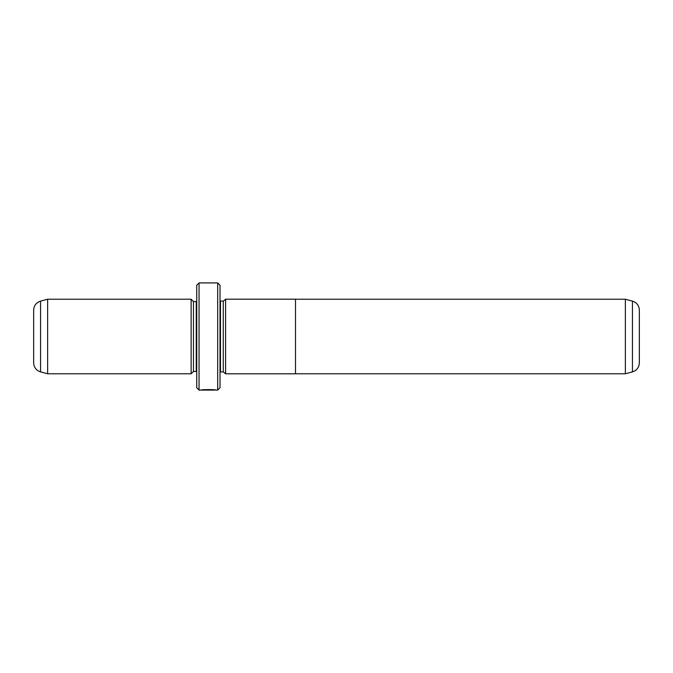 <?xml version="1.0" encoding="UTF-8"?>
<svg xmlns="http://www.w3.org/2000/svg" width="673" height="673" viewBox="0 0 673 673"><rect width="100%" height="100%" fill="white"/><g stroke="black" fill="none" stroke-linecap="round" stroke-linejoin="round"><path stroke-width="1.01" d="M632.443 371.883C636.767 370.436 639.072 367.433 639.35 362.882L639.35 310.118C639.072 305.567 636.767 302.564 632.443 301.117L632.443 371.883L625.368 373.776L625.368 299.224L295.497 299.224M295.497 373.801L295.497 299.199L225.606 299.199L225.606 373.801L295.497 373.801M214.687 389.877L214.687 390.079C215.049 389.86 205.189 389.49 203.137 390.02L201.235 390.071C201.681 389.373 216.664 389.549 216.184 390.079L214.687 389.911M225.606 373.776L223.285 371.908L223.285 301.092L220.021 301.041M191.132 373.776L191.132 299.224L47.632 299.224L47.632 373.776L191.132 373.776L193.462 371.446L193.462 301.554L191.132 299.224M40.557 371.883C36.233 370.436 33.928 367.433 33.65 362.882L33.65 310.118C33.928 305.567 36.233 302.564 40.557 301.117L40.557 371.883L47.632 373.776M217.69 282.921L220.021 285.251L220.021 387.749L217.69 390.079L217.69 282.921L199.057 282.921L199.057 390.079L196.726 387.749L196.726 285.251L199.057 282.921M223.285 371.908L220.483 371.908L220.483 301.092M193.462 371.446L196.255 371.446L196.255 301.554L196.726 301.512M625.368 373.776L295.497 373.776M217.69 390.079L216.176 390.079M214.679 390.079L199.057 390.079M196.255 371.446L196.726 371.488M196.255 301.554L193.462 301.554M40.557 301.117L47.632 299.224M220.483 371.908L220.021 371.959M223.285 301.092L225.606 299.224M632.443 301.117L625.368 299.224"/></g></svg>
